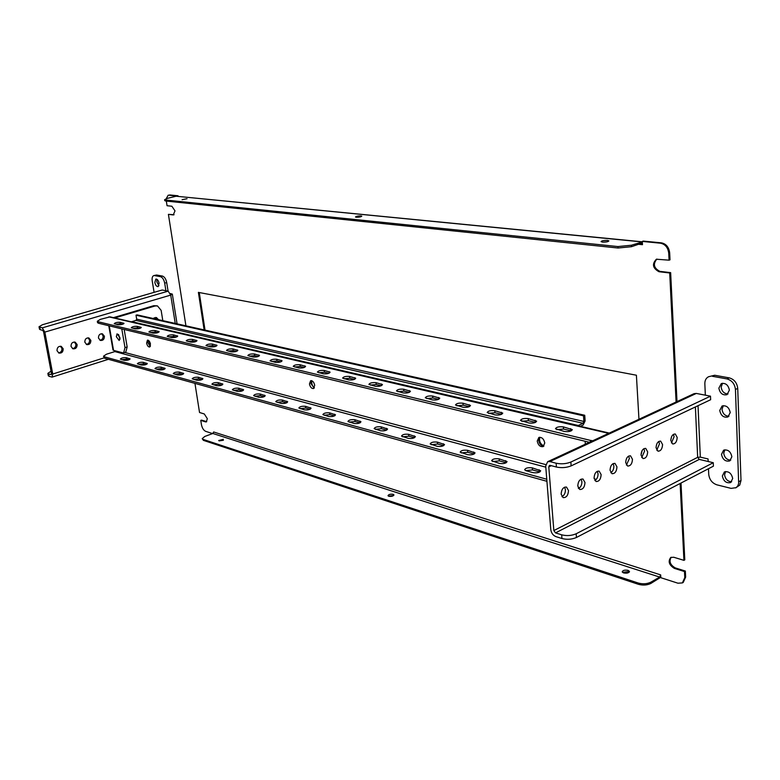 <?xml version="1.0" encoding="UTF-8"?>
<svg xmlns="http://www.w3.org/2000/svg" width="780" height="780" viewBox="0 0 780 780"><rect width="100%" height="100%" fill="white"/><g stroke="black" fill="none" stroke-linecap="round" stroke-linejoin="round"><path stroke-width="1.17" d="M219.16 440.895L223.421 440.232M223.304 439.315L218.673 440.534L223.304 439.315M388.401 496.109L393.666 495.514M393.178 494.305C390.37 493.945 388.645 494.403 388.001 495.68L388.762 496.265C391.56 496.636 393.296 496.177 393.939 494.89L393.178 494.305M622.528 572.374L628.202 571.603L629.245 572.159M628.124 570.365C624.8 569.8 622.83 570.287 622.206 571.857L623.561 572.929C626.886 573.505 628.865 573.008 629.489 571.447L628.124 570.365M182.091 199.69L187.024 198.724L182.091 199.69M356.236 217.259L355.475 216.996C356.236 216.274 358.078 215.904 361.023 215.914L361.793 216.167C361.023 216.899 359.171 217.259 356.236 217.259M602.92 242.131L607.103 241.79M602.472 242.093L601.058 241.615C601.78 240.718 603.915 240.318 607.454 240.396L608.887 240.883C608.156 241.771 606.021 242.18 602.472 242.093M166.335 201.094L167.056 205.725L171.893 206.251L175.003 210.873L173.248 214.929L174.076 214.724L168.412 214.364L185.923 325.825M206.72 421.668L201.552 420.108L200.772 420.391L205.53 421.882L206.32 421.6M194.951 383.37L199.534 412.503L204.301 413.965L207.314 418.665L206.359 421.882L205.53 421.882M681.008 483.034L684.791 559.855L683.933 560.352L680.131 483.493M204.136 329.911L198.393 292.373L636.402 375.219L638.957 419.269M638.381 244.276L642.486 244.686L642.31 241.42L643.246 241.088L661.489 242.863C666.188 243.877 668.918 247.201 669.669 252.837L668.733 253.178L669.074 260.169L656.399 259.223C651.797 264.001 652.655 268.174 658.963 271.723L669.708 272.981L676.094 402.012M668.733 253.178C667.982 247.543 665.252 244.218 660.543 243.204L661.489 242.863M642.31 241.42L660.543 243.204M168.792 195.156L177.216 196.248M168.188 195.195L166.208 198.705M173.248 214.929L168.412 214.364M212.579 433.573L205.715 431.36C203.599 430.365 202.176 428.132 201.435 424.661L200.772 420.391M683.933 560.352L673.754 557.251L670.751 557.466C667.826 561.376 669.016 565.012 674.339 568.376L684.479 571.545L684.782 577.6L682.393 582.913L677.937 583.206L660.835 577.707L660.679 574.899L213.642 431.974L212.833 433.475L659.685 577.083L660.679 574.899M205.023 330.106L199.27 292.539M684.479 571.545L685.347 571.048L675.197 567.879C670.157 564.856 668.831 561.317 671.209 557.251M685.347 571.048L685.649 577.093L683.251 582.407L682.393 582.913M169.63 194.951L178.016 195.77L178.103 196.336M669.669 252.837L670.02 259.818L669.074 260.169M669.708 272.981L670.644 272.63L659.899 271.372C653.816 268.164 652.801 264.059 656.877 259.077M670.644 272.63L677.001 401.593M177.177 195.975L178.016 195.77M659.685 577.083L650.783 582.212L650.851 583.459L660.806 577.239M650.851 583.459C647.098 585.234 642.934 585.517 638.362 584.298L203.405 440.359L202.205 438.652L204.769 436.469L212.833 433.475M638.362 584.298L638.284 583.05L203.268 439.442L203.405 440.359M638.284 583.05C642.866 584.259 647.029 583.976 650.783 582.212M202.205 438.652L203.268 439.442M642.486 244.686L641.579 243.243L631.488 246.695L618.033 248.02L617.945 246.558L631.4 245.232L642.34 241.966M617.945 246.558L165.643 200.021L164.609 199.68L167.456 198.354L176.124 196.228L641.667 241.751M165.643 200.021L165.799 201.035L618.033 248.02M165.799 201.035L164.746 200.596M568.503 490.552L566.495 487.071C563.277 486.954 561.493 489.313 561.142 494.159L563.14 497.62C566.358 497.757 568.152 495.407 568.503 490.552M561.961 496.665C564.271 495.349 565.422 493.019 565.432 489.694L564.593 487.159M584.99 482.498L582.982 479.017C579.852 478.93 578.117 481.27 577.775 486.028L579.764 489.479C582.904 489.587 584.639 487.256 584.99 482.498M578.575 488.524C580.798 487.188 581.909 484.906 581.909 481.66L581.1 479.144M601.136 474.601L599.147 471.13C596.105 471.071 594.409 473.382 594.077 478.062L596.047 481.514C599.099 481.582 600.795 479.281 601.136 474.601M594.847 480.538C596.983 479.203 598.055 476.95 598.055 473.791L597.275 471.286M616.96 466.869L614.991 463.398C612.017 463.369 610.37 465.66 610.038 470.252L611.998 473.704C614.971 473.752 616.629 471.471 616.96 466.869M610.789 472.719C612.836 471.373 613.87 469.16 613.88 466.079L613.119 463.603M632.473 459.284L630.513 455.822C627.617 455.822 626.008 458.084 625.687 462.608L627.627 466.05C630.523 466.069 632.141 463.817 632.473 459.284M626.408 465.046L629.382 458.523L628.651 456.056M647.673 451.854L645.733 448.402C642.915 448.422 641.345 450.655 641.024 455.11L642.954 458.543C645.772 458.543 647.341 456.31 647.673 451.854M641.725 457.538L644.582 451.113L643.87 448.675M662.581 444.571L660.65 441.129C657.91 441.168 656.38 443.381 656.058 447.759L657.969 451.191C660.718 451.162 662.249 448.948 662.581 444.571M656.731 450.167L659.49 443.849L658.798 441.431M677.196 437.424L675.285 433.992C672.614 434.05 671.112 436.244 670.8 440.554L672.692 443.976C675.373 443.927 676.874 441.743 677.196 437.424M671.453 442.933L674.105 436.732L673.442 434.333M730.226 412.561C729.085 407.345 726.375 405.161 722.075 406L719.745 410.446C720.886 415.662 723.616 417.836 727.925 416.969L730.226 412.561M723.304 405.649L722.007 409.354C722.758 413.751 725.078 416.042 728.949 416.227M731.874 456.739C730.675 451.474 727.925 449.28 723.616 450.167L721.49 454.36C722.69 459.625 725.449 461.809 729.768 460.912L731.874 456.739M724.854 449.787L723.733 453.209C724.513 457.645 726.862 459.947 730.772 460.132M729.388 390.136C728.276 384.95 725.585 382.765 721.295 383.584L718.858 388.157C719.969 393.344 722.68 395.509 726.98 394.68L729.388 390.136M722.524 383.243L721.139 387.094C721.87 391.472 724.162 393.764 728.023 393.949M732.693 478.51C731.465 473.216 728.695 471.023 724.386 471.919L722.348 475.985C723.577 481.279 726.356 483.464 730.675 482.557L732.693 478.51M725.615 471.529L724.571 474.805C725.38 479.261 727.74 481.572 731.669 481.757M699.28 459.41L697.661 457.334L553.839 530.566L555.516 532.886L699.28 459.41L713.271 462.715L713.408 466.167L576.44 537.478C571.896 539.448 567.07 539.799 561.961 538.522L555.808 536.582C553 535.363 551.323 533.042 550.787 529.61L545.707 466.05L547.648 461.711L549.89 461.565L556.12 463.213C561.298 464.266 566.212 463.876 570.853 462.052L710.492 396.172L696.316 393.432L694.034 393.676L547.648 461.711M553.839 530.566L548.788 466.869L551.323 465.689M708.581 376.73L714.694 375.248L708.581 376.73C706.046 378.037 704.808 380.377 704.847 383.77L705.334 395.177M708.484 468.731L708.727 474.357C709.41 479.642 712.12 483.132 716.869 484.828L731.084 488.377L736.115 487.666L737.792 485.891L738.679 483.415L735.452 389.473C734.75 383.877 731.913 380.357 726.941 378.914L729.222 377.861L714.694 375.248M729.222 377.861C734.194 379.294 737.032 382.805 737.724 388.391L735.452 389.473M738.777 481.709L741 480.509L737.724 388.391M741 480.509L739.733 485.101L735.696 487.909M726.941 378.914L712.413 376.291M708.172 461.516L708.065 458.942L700.323 457.129L698.032 405.707M695.389 406.955L697.661 457.334L700.323 457.129M561.961 538.522L561.668 534.817L555.516 532.886M561.668 534.817C566.787 536.084 571.613 535.733 576.167 533.774L576.44 537.478M713.271 462.715L576.167 533.774M710.492 396.172L710.639 399.721L571.135 465.884C566.495 467.717 561.59 468.107 556.413 467.035L556.12 463.213M556.413 467.035L550.192 465.377L549.432 465.426L548.788 466.869M671.609 436.566L670.79 440.135M642.125 450.528L641.024 455.091M594.165 478.784L596.271 479.398M585.136 441.256L585.322 444.2M60.421 346.223L61.932 348.426C62.049 351.078 60.898 352.55 58.51 352.862M63.19 348.787C63.16 351.936 61.737 353.369 58.929 353.067L57.008 350.668C57.038 347.519 58.451 346.086 61.249 346.369L63.19 348.787M74.334 341.991L75.845 344.204C75.953 346.798 74.841 348.27 72.501 348.601M77.113 344.546C77.084 347.656 75.689 349.079 72.94 348.806L71.009 346.408C71.029 343.307 72.413 341.884 75.153 342.137L77.113 344.546M88.062 337.818L89.563 340.031C89.671 342.586 88.588 344.038 86.307 344.399M90.841 340.363C90.821 343.434 89.456 344.848 86.765 344.604L84.825 342.196C84.844 339.144 86.2 337.721 88.881 337.954L90.841 340.363M101.624 333.703L103.116 335.907C103.223 338.423 102.16 339.875 99.938 340.246M104.403 336.238C104.383 339.261 103.048 340.665 100.406 340.45L98.456 338.052C98.475 335.029 99.801 333.625 102.433 333.82L104.403 336.238M154.84 282.448C155.503 285.236 156.585 286.63 158.086 286.63L159.091 283.247C158.428 280.459 157.345 279.065 155.844 279.065L154.84 282.448M157.024 279.337L156.848 281.873L158.925 285.773M154.313 317.752L156.585 319.244M44.83 332.095L42.257 327.863L39.029 326.761L42.383 324.753L162.162 290.004L168.149 291.164L170.722 295.094L44.83 332.095L52.738 374.029L103.925 357.923M154.216 317.801L155.249 318.952M39.78 327.22L40.248 329.696L42.734 330.359L43.583 331.763L51.49 373.639L51.265 374.673L48.623 373.893L49.082 376.321L48.292 375.628M153.757 275.613L156.526 275.008L153.757 275.613C152.363 276.208 151.846 277.953 152.207 280.829L154.089 292.344M162.445 276.071C164.512 276.793 165.935 278.957 166.705 282.575L164.687 283.15C163.907 279.532 162.493 277.368 160.426 276.647L162.445 276.071L156.526 275.008M168.08 291.145L166.705 282.575M175.237 323.427L170.722 295.094L172.331 294.109L170.274 293.524M164.687 283.15L165.906 290.726M160.426 276.647L154.518 275.584M40.248 329.696L39.468 329.092M49.082 376.321L52.075 377.12L52.738 374.029M51.032 371.212L47.863 373.376L48.623 373.893M158.574 319.693L156.419 317.548L153.28 318.503M157.238 319.39L155.591 317.44M119.944 337.613L117.078 333.82L116.317 336.697L119.184 340.49L119.944 337.613M118.433 334.376L119.984 339.271M109.268 325.855L113.529 350.356L122.723 352.814L123.64 352.814L125.005 347.636L127.159 346.954L124.176 329.462M127.159 346.954L125.785 352.131L123.64 352.814M125.005 347.636L121.787 328.887M120.169 324.773L119.359 323.69M113.529 350.356L112.983 349.937M114.748 317.947L155.054 305.974L153.719 305.702L157.043 305.838M113.441 317.645L153.719 305.702M155.054 305.974L157.492 305.935L161.148 310.372L162.805 320.639M314.145 388.089L310.859 383.448L311.425 380.62M314.701 385.271L313.521 388.547C311.561 388.674 310.206 387.143 309.455 383.955L310.645 380.679C312.604 380.552 313.95 382.083 314.701 385.271M150.208 346.525L147.917 342.693L148.18 340.226M150.462 344.068L149.643 347.002C148.268 347.012 147.254 345.706 146.611 343.102L147.44 340.158C148.814 340.158 149.819 341.455 150.462 344.068M120.032 338.861L118.502 334.444M543.816 446.15C541.076 445.858 539.37 443.956 538.688 440.437L539.653 437.258M544.771 442.991L543.133 446.608C540.13 447.057 538.161 445.214 537.215 441.1L538.853 437.463C541.856 437.024 543.826 438.867 544.771 442.991M124.156 360.321C127.15 360.487 129.119 360.009 130.065 358.878L126.233 357.669C123.25 357.503 121.29 357.981 120.344 359.102L124.156 360.321M121.748 359.658L126.477 359.131L128.915 359.794M141.316 365.03C144.368 365.206 146.357 364.718 147.303 363.568L143.315 362.3C140.273 362.125 138.294 362.612 137.348 363.763L141.316 365.03M138.743 364.319L143.559 363.792L146.153 364.494M159.091 369.915C162.201 370.11 164.229 369.613 165.165 368.423L161.021 367.107C157.921 366.922 155.912 367.409 154.976 368.599L159.091 369.915M156.351 369.164L161.265 368.618L164.034 369.369M177.538 374.985C180.707 375.19 182.754 374.683 183.69 373.464L179.371 372.089C176.221 371.885 174.174 372.392 173.248 373.601L177.538 374.985M174.613 374.176L179.614 373.63L182.569 374.429M196.677 380.24C199.904 380.465 201.981 379.948 202.917 378.7L198.422 377.257C195.205 377.042 193.138 377.549 192.202 378.797L196.677 380.24M193.557 379.382L198.666 378.827L201.805 379.685M216.547 385.7C219.843 385.944 221.949 385.418 222.875 384.13L218.195 382.629C214.919 382.395 212.823 382.912 211.897 384.189L216.547 385.7M213.232 384.784L218.439 384.218L221.783 385.135M237.208 391.375C240.572 391.638 242.707 391.102 243.633 389.785L238.748 388.206C235.404 387.952 233.269 388.479 232.352 389.795L237.208 391.375M233.668 390.4L238.982 389.825L242.551 390.799M258.697 397.283C262.129 397.556 264.303 397.01 265.219 395.655L260.12 394.007C256.708 393.734 254.543 394.27 253.627 395.626L258.697 397.283M254.923 396.24L260.354 395.655L264.157 396.688M281.073 403.426C284.573 403.718 286.777 403.172 287.683 401.778L282.35 400.043C278.869 399.75 276.676 400.296 275.769 401.68L281.073 403.426M277.046 402.324L282.584 401.719L286.65 402.831M304.375 409.831C307.954 410.144 310.186 409.588 311.093 408.154L305.516 406.322C301.957 406.019 299.735 406.575 298.828 407.998L304.375 409.831M300.076 408.652L305.74 408.037L310.069 409.217M328.673 416.51C332.329 416.842 334.601 416.276 335.498 414.804L329.657 412.873C326.03 412.552 323.768 413.117 322.871 414.58L328.673 416.51M324.09 415.243L329.881 414.628L334.503 415.886M354.042 423.472C357.767 423.832 360.077 423.257 360.974 421.746L354.851 419.708C351.136 419.357 348.835 419.942 347.948 421.444L354.042 423.472M349.148 422.126L355.066 421.502L359.999 422.848M380.533 430.755C384.345 431.135 386.695 430.55 387.582 428.99L381.157 426.855C377.364 426.475 375.024 427.06 374.137 428.61L380.533 430.755M375.307 429.322L381.371 428.668L386.636 430.111M408.232 438.36C412.132 438.779 414.531 438.185 415.409 436.576L408.652 434.314C404.771 433.914 402.392 434.509 401.515 436.098L408.232 438.36M402.646 436.829L408.856 436.176L414.482 437.707M431.262 444.688L437.619 444.025L443.635 445.663M437.229 446.335C441.226 446.774 443.654 446.17 444.532 444.522L437.424 442.123C433.456 441.694 431.028 442.299 430.16 443.927L437.229 446.335M461.233 452.917L467.747 452.244L474.172 453.999M467.61 454.681C471.705 455.149 474.181 454.535 475.049 452.848L467.561 450.304C463.495 449.845 461.029 450.45 460.171 452.137L467.61 454.681M492.658 461.546L499.337 460.863L506.21 462.755M499.483 463.437C503.675 463.934 506.191 463.32 507.058 461.575L499.151 458.874C494.998 458.386 492.482 459.001 491.624 460.736L499.483 463.437M118.043 324.743L114.221 323.68C115.186 322.647 117.175 322.179 120.169 322.296L124.01 323.359C123.035 324.402 121.046 324.86 118.043 324.743M115.908 324.236L120.422 323.778L122.577 324.295M135.223 328.858L131.255 327.746C132.22 326.683 134.228 326.206 137.28 326.332L141.268 327.444C140.303 328.517 138.294 328.985 135.223 328.858M132.931 328.302L137.534 327.844L139.844 328.399M153.036 333.119L148.912 331.958C149.867 330.866 151.905 330.389 155.015 330.525L159.169 331.675C158.203 332.777 156.166 333.255 153.036 333.119M150.569 332.524L155.269 332.056L157.755 332.651M171.522 337.535L167.222 336.326C168.178 335.205 170.245 334.718 173.413 334.864L177.733 336.073C176.777 337.204 174.701 337.681 171.522 337.535M168.87 336.901L173.667 336.424L176.329 337.058M190.71 342.118L186.235 340.85C187.18 339.7 189.277 339.212 192.504 339.368L197.008 340.636C196.053 341.796 193.957 342.284 190.71 342.118M187.873 341.445L192.757 340.957L195.614 341.64M210.639 346.885L205.978 345.56C206.924 344.38 209.05 343.873 212.345 344.048L217.035 345.374C216.089 346.564 213.954 347.071 210.639 346.885M207.597 346.164L212.589 345.667L215.66 346.398M231.368 351.848L226.493 350.454C227.438 349.235 229.593 348.728 232.957 348.913L237.851 350.308C236.905 351.526 234.751 352.043 231.368 351.848M228.101 351.068L233.201 350.571L236.496 351.351M252.935 356.996L247.845 355.543C248.781 354.296 250.965 353.769 254.397 353.974L259.516 355.436C258.58 356.694 256.386 357.211 252.935 356.996M249.434 356.168L254.641 355.66L258.17 356.499M275.389 362.369L270.075 360.838C271.001 359.551 273.224 359.024 276.724 359.248L282.077 360.779C281.141 362.066 278.909 362.602 275.389 362.369M271.635 361.471L276.968 360.965L280.741 361.861M298.798 367.965L293.231 366.356C294.157 365.04 296.41 364.494 299.988 364.738L305.584 366.346C304.658 367.673 302.396 368.219 298.798 367.965M294.772 367.01L300.222 366.483L304.278 367.448M323.212 373.805L317.372 372.109C318.298 370.753 320.59 370.207 324.246 370.461L330.106 372.157C329.189 373.523 326.888 374.069 323.212 373.805M318.893 372.772L324.47 372.245L328.819 373.279M348.699 379.899L342.586 378.105C343.493 376.72 345.823 376.155 349.557 376.438L355.709 378.232C354.793 379.626 352.462 380.191 348.699 379.899M344.077 378.797L349.781 378.261L354.442 379.363M375.336 386.276L368.911 384.374C369.817 382.951 372.187 382.385 376.009 382.678L382.473 384.569C381.566 386.012 379.187 386.578 375.336 386.276M370.383 385.086L376.223 384.54L381.225 385.729M403.211 392.935L396.454 390.936C397.351 389.464 399.76 388.889 403.669 389.21L410.465 391.209C409.558 392.691 407.14 393.266 403.211 392.935M397.888 391.667L403.884 391.102L409.247 392.379M432.393 399.916L425.285 397.79C426.173 396.279 428.62 395.694 432.627 396.045L439.774 398.161C438.877 399.691 436.42 400.267 432.393 399.916M426.68 398.551L432.832 397.985L438.584 399.35M462.988 407.228L455.491 404.976C456.378 403.426 458.864 402.831 462.969 403.202L470.506 405.454C469.619 407.023 467.113 407.618 462.988 407.228M456.846 405.766L463.164 405.19L469.345 406.653M495.095 414.911L487.188 412.513C488.065 410.914 490.601 410.319 494.803 410.719L502.759 413.107C501.871 414.726 499.317 415.321 495.095 414.911M488.494 413.332L494.988 412.747L501.628 414.326M590.382 441.851L590.275 440.349L98.183 321.75L97.315 321.262L100.386 319.361L110.038 316.856L609.268 433.066M528.236 418.606L536.65 421.161C535.772 422.819 533.169 423.423 528.84 422.974L520.475 420.43C521.342 418.782 523.936 418.177 528.236 418.606L528.411 420.683L535.548 422.389M563.394 426.904L572.306 429.624C571.428 431.33 568.776 431.944 564.34 431.467L555.477 428.747C556.345 427.06 558.987 426.445 563.394 426.904L563.56 429.029L571.233 430.872M590.275 440.349L592.732 440.758M521.752 421.278L528.411 420.683M556.715 429.634L563.56 429.029M98.183 321.75L98.436 323.222L589.417 442.299M98.436 323.222L97.549 322.579M115.606 350.912L114.874 351.585L545.795 467.161M546.926 481.309L104.608 358.235L103.486 356.236L106.509 354.198L114.874 351.585M525.661 470.603L532.496 469.911L539.848 471.939M526.13 470.759L532.954 472.631C537.245 473.168 539.818 472.543 540.676 470.749L532.331 467.883C528.06 467.356 525.505 467.981 524.657 469.755L526.13 470.759M579.14 488.202L578.253 487.958M546.76 479.242L104.354 356.791L104.608 358.235M103.486 356.236L104.354 356.791M314.379 387.748C312.224 385.885 311.366 383.546 311.825 380.728M150.442 345.94L148.717 340.567M543.913 446.043C540.316 444.113 538.951 441.178 539.799 437.248M577.756 425.734L583.011 423.296L583.898 421.444L583.499 415.808L584.727 415.262L137.095 314.876L136.012 315.198L583.499 415.808M580.32 426.328L583.138 425.061L585.127 420.898L584.727 415.262M131.381 321.818L135.983 320.395L136.675 319.147L136.012 315.198M684.782 577.6L685.649 577.093M176.124 196.228L641.131 241.829M631.4 245.232L631.488 246.695M658.963 271.723L659.899 271.372M674.339 568.376L675.197 567.879M549.89 461.565L696.316 393.432M570.853 462.052L571.135 465.884M149.126 343.688L150.296 343.317M168.149 291.164L42.257 327.863M122.626 329.092L121.865 329.326M129.597 358.585L129.733 359.395M126.233 357.669L126.477 359.131M146.806 363.246L146.952 364.114M143.315 362.3L143.559 363.792M164.639 368.092L164.785 368.998M161.021 367.107L161.265 368.618M183.124 373.103L183.28 374.078M179.371 372.089L179.614 373.63M202.312 378.319L202.478 379.343M198.422 377.257L198.666 378.827M222.242 383.721L222.407 384.823M218.195 382.629L218.439 384.218M242.951 389.347L243.126 390.507M238.748 388.206L238.982 389.825M264.488 395.187L264.673 396.435M260.12 394.007L260.354 395.655M286.913 401.271L287.089 402.597M282.35 400.043L282.584 401.719M310.264 407.608L310.45 409.032M305.516 406.322L305.74 408.037M334.61 414.219L334.805 415.73M329.657 412.873L329.881 414.628M360.019 421.112L360.214 422.731M354.851 419.708L355.066 421.502M386.558 428.317L386.753 430.043M381.157 426.855L381.371 428.668M414.297 435.844L414.502 437.697M408.652 434.314L408.856 436.176M443.332 443.723L443.537 445.633M437.424 442.123L437.619 444.025M473.752 451.981L473.947 453.931M467.561 450.304L467.747 452.244M505.664 460.639L505.84 462.637M499.151 458.874L499.337 460.863M120.169 322.296L120.422 323.778M123.542 323.096L123.669 323.837M137.28 326.332L137.534 327.844M140.77 327.161L140.907 327.941M155.015 330.525L155.269 332.056M158.642 331.373L158.779 332.212M173.413 334.864L173.667 336.424M177.177 335.751L177.314 336.638M192.504 339.368L192.757 340.957M196.414 340.294L196.56 341.231M212.345 344.048L212.589 345.667M216.401 345.014L216.547 346.008M232.957 348.913L233.201 350.571M237.178 349.908L237.334 350.981M254.397 353.974L254.641 355.66M258.794 355.017L258.96 356.148M276.724 359.248L276.968 360.965M281.307 360.331L281.473 361.54M299.988 364.738L300.222 366.483M304.756 365.859L304.931 367.156M324.246 370.461L324.47 372.245M329.219 371.641L329.394 373.025M349.557 376.438L349.781 378.261M354.764 377.666L354.939 379.148M376.009 382.678L376.223 384.54M381.44 383.965L381.625 385.544M403.669 389.21L403.884 391.102M409.354 390.546L409.539 392.252M432.627 396.045L432.832 397.985M438.584 397.449L438.769 399.272M462.969 403.202L463.164 405.19M469.209 404.674L469.404 406.633M494.803 410.719L494.988 412.747M501.355 412.269L501.54 414.297M545.746 464.597L124.761 352.453M108.839 316.865L608.644 433.358M570.648 428.62L570.804 430.755M535.129 420.235L535.294 422.321M532.331 467.883L532.496 469.911M539.155 469.735L539.331 471.773M583.898 421.444L136.675 319.147M583.011 423.296L135.983 320.395M578.194 425.47L131.761 321.662M164.609 199.68L164.765 200.694M177.06 323.837L172.341 294.187M108.43 359.297L52.075 377.12M48.321 375.804L47.863 373.376M39.029 326.761L39.497 329.238M113.002 350.025L108.771 325.728M97.315 321.262L97.568 322.725"/></g></svg>
